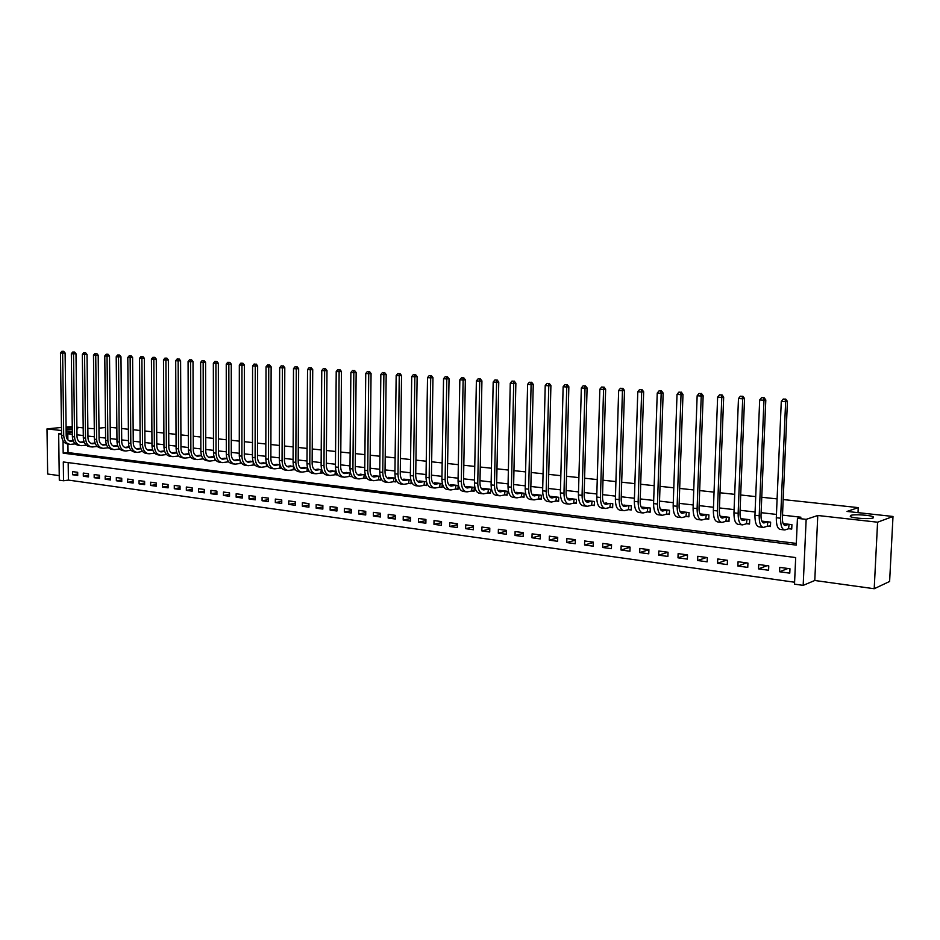 <?xml version="1.0" encoding="UTF-8"?>
<svg xmlns="http://www.w3.org/2000/svg" width="940" height="940" viewBox="0 0 940 940"><rect width="100%" height="100%" fill="white"/><g stroke="black" fill="none" stroke-linecap="round" stroke-linejoin="round"><path stroke-width="1.41" d="M72.286 429.686L66.106 429.697M873.119 517.94C869.923 519.35 852.921 518.304 850.289 516.542L850.512 515.437C853.826 514.062 870.546 515.096 873.284 516.847L873.119 517.94M68.174 462.598L68.397 480.093L63.544 480.763L59.302 480.164L58.668 433.81L61.558 434.139M61.464 427.43L47 428.899L47.658 474.019L59.244 475.628M783.184 499.551L858.255 507.623L847.034 511.442L893 516.471L889.616 581.472L874.2 588.734L877.584 522.205L817.777 515.484L806.156 519.35L803.171 585.373L794.511 584.151L795.687 557.561L63.297 461.963L63.544 480.763M817.777 515.484L814.78 580.485L874.2 588.734M814.78 580.485L803.171 585.373M68.397 480.093L794.594 582.224M72.251 426.678L66.07 426.96M893 516.471L877.584 522.205M789.976 568.759L779.754 567.384L779.566 571.755L789.776 573.153L789.976 568.759M768.767 565.892L758.721 564.529L758.545 568.876L768.591 570.251L768.767 565.892M747.934 563.072L738.065 561.732L737.888 566.033L747.758 567.396L747.934 563.072M727.454 560.299L717.749 558.983L717.584 563.248L727.29 564.587L727.454 560.299M707.315 557.573L697.774 556.28L697.621 560.51L707.162 561.826L707.315 557.573M687.516 554.894L678.128 553.625L677.987 557.82L687.363 559.1L687.516 554.894M668.046 552.25L658.823 551.005L658.682 555.164L667.905 556.433L668.046 552.25M648.905 549.665L639.823 548.431L639.693 552.567L648.764 553.813L648.905 549.665M630.07 547.115L621.14 545.905L621.011 550.006L629.941 551.228L630.07 547.115M611.541 544.601L602.752 543.414L602.634 547.48L611.411 548.678L611.541 544.601M593.305 542.133L584.657 540.958L584.551 545L593.187 546.187L593.305 542.133M575.362 539.701L566.855 538.549L566.75 542.556L575.256 543.72L575.362 539.701M557.714 537.316L549.336 536.176L549.23 540.148L557.608 541.299L557.714 537.316M540.336 534.954L532.087 533.838L531.993 537.786L540.241 538.914L540.336 534.954M523.228 532.639L515.108 531.547L515.026 535.459L523.134 536.576L523.228 532.639M506.378 530.36L498.388 529.279L498.306 533.168L506.296 534.261L506.378 530.36M489.799 528.115L481.926 527.046L481.856 530.9L489.716 531.981L489.799 528.115M473.466 525.907L465.711 524.861L465.641 528.679L473.396 529.749L473.466 525.907M457.38 523.733L449.743 522.699L449.684 526.494L457.31 527.54L457.38 523.733M441.541 521.582L434.022 520.56L433.963 524.332L441.471 525.366L441.541 521.582M425.926 519.468L418.523 518.469L418.464 522.205L425.867 523.228L425.926 519.468M410.557 517.388L403.248 516.401L403.201 520.114L410.498 521.113L410.557 517.388M395.399 515.332L388.208 514.356L388.161 518.046L395.352 519.033L395.399 515.332M380.477 513.311L373.38 512.359L373.345 516.013L380.43 516.988L380.477 513.311M365.754 511.325L358.774 510.373L358.728 514.015L365.719 514.967L365.754 511.325M351.255 509.351L344.369 508.423L344.334 512.03L351.219 512.981L351.255 509.351M336.955 507.424L330.163 506.496L330.14 510.091L336.931 511.019L336.955 507.424M322.866 505.509L316.169 504.604L316.146 508.164L322.843 509.081L322.866 505.509M308.966 503.629L302.363 502.736L302.351 506.272L308.943 507.177L308.966 503.629M295.266 501.772L288.756 500.891L288.745 504.404L295.242 505.297L295.266 501.772M281.753 499.951L275.338 499.081L275.326 502.571L281.742 503.44L281.753 499.951M268.429 498.141L262.096 497.284L262.084 500.75L268.417 501.619L268.429 498.141M255.28 496.367L249.041 495.521L249.03 498.964L255.28 499.81L255.28 496.367M242.32 494.605L236.151 493.77L236.151 497.19L242.309 498.036L242.32 494.605M229.525 492.877L223.45 492.055L223.45 495.451L229.525 496.285L229.525 492.877M216.905 491.162L210.912 490.351L210.912 493.723L216.917 494.546L216.905 491.162M204.45 489.481L198.54 488.683L198.552 492.031L204.462 492.842L204.45 489.481M192.171 487.813L186.332 487.026L186.343 490.351L192.183 491.162L192.171 487.813M180.045 486.168L174.276 485.393L174.3 488.706L180.057 489.493L180.045 486.168M168.072 484.558L162.385 483.783L162.409 487.073L168.096 487.848L168.072 484.558M156.263 482.949L150.647 482.197L150.67 485.463L156.287 486.227L156.263 482.949M144.607 481.374L139.061 480.622L139.085 483.877L144.631 484.629L144.607 481.374M133.092 479.811L127.617 479.071L127.652 482.302L133.116 483.054L133.092 479.811M121.73 478.272L116.325 477.544L116.36 480.751L121.754 481.491L121.73 478.272M110.509 476.756L105.174 476.039L105.21 479.224L110.544 479.952L110.509 476.756M99.429 475.252L94.165 474.547L94.2 477.708L99.464 478.437L99.429 475.252M88.489 473.772L83.284 473.067L83.319 476.216L88.525 476.933L88.489 473.772M77.679 472.315L72.544 471.622L72.58 474.747L77.715 475.452L77.679 472.315M63.015 440.766L63.18 453.174L796.239 545.106L797.437 518.351L800.915 517.212L782.515 515.12M776.44 514.427L761.118 512.676M755.079 511.995L740.086 510.291M734.093 509.609L719.429 507.941M713.472 507.259L699.113 505.626M693.203 504.956L679.15 503.358M673.275 502.689L659.527 501.114M653.688 500.456L640.222 498.917M634.418 498.259L621.246 496.767M615.477 496.109L602.575 494.64M596.841 493.982L584.21 492.548M578.511 491.902L566.139 490.492M560.475 489.846L548.361 488.471M542.732 487.825L530.865 486.474M525.26 485.839L513.639 484.511M508.082 483.877L496.684 482.584M491.162 481.962L479.999 480.681M474.5 480.058L463.561 478.812M458.097 478.19L447.381 476.98M441.953 476.357L431.448 475.158M426.043 474.547L415.75 473.372M410.38 472.761L400.287 471.61M394.953 471.011L385.048 469.882M379.748 469.283L370.043 468.179M364.779 467.568L355.25 466.487M350.021 465.899L340.68 464.83M335.474 464.243L326.321 463.197M321.139 462.609L312.162 461.587M307.004 461L298.203 460.001M293.08 459.413L284.432 458.426M279.345 457.851L270.873 456.887M265.808 456.311L257.49 455.36M252.449 454.796L244.294 453.856M239.289 453.291L231.275 452.375M226.293 451.811L218.444 450.918M213.486 450.354L205.778 449.473M200.855 448.921L193.276 448.051M188.388 447.499L180.95 446.653M176.086 446.101L168.789 445.266M163.948 444.714L156.78 443.903M151.963 443.351L144.936 442.552M140.142 442.012L133.245 441.224M128.475 440.684L121.707 439.908M116.96 439.368L110.309 438.616M105.597 438.075L99.064 437.335M94.364 436.795L87.96 436.066M83.284 435.537L76.986 434.821M72.345 434.292L67.797 433.775L67.88 439.932M67.927 444.103L68.044 452.587L796.321 543.414M788.93 528.738L791.727 529.067L791.915 524.649L783.173 523.615M767.686 526.212L770.436 526.541L770.624 522.147L761.811 521.113M746.818 523.721L749.521 524.05L749.697 519.691L740.826 518.657M726.315 521.277L728.97 521.594L729.135 517.282L720.205 516.236M706.14 518.88L708.76 519.186L708.913 514.909L699.924 513.863M686.318 516.518L688.891 516.824L689.043 512.582L679.996 511.524M666.824 514.192L669.351 514.497L669.491 510.291L660.397 509.221M647.648 511.912L650.127 512.206L650.269 508.035L641.15 507.013M628.789 509.668L631.234 509.962L631.363 505.814L622.386 505.109M610.236 507.459L612.645 507.741L612.763 503.64L603.927 503.182M591.977 505.285L594.35 505.567L594.468 501.49L585.785 500.468L585.761 501.243M574.023 503.147L576.349 503.429L576.455 499.375L567.913 498.376L567.889 499.246L570.228 498.647M556.339 501.044L558.63 501.314L558.736 497.295L550.335 496.32L550.311 497.154M538.949 498.964L541.193 499.234L541.299 495.251L533.015 494.287L533.004 495.098M521.817 496.931L524.038 497.19L524.132 493.241L515.978 492.29L515.966 493.065M504.956 494.922L507.142 495.18L507.224 491.256L499.199 490.316L499.187 491.079M488.353 492.948L490.504 493.195L490.586 489.305L482.69 488.377L482.666 489.117M471.998 490.997L474.124 491.244L474.195 487.39L466.416 486.474L466.405 487.19M455.9 489.082L457.991 489.329L458.062 485.498L450.401 484.594L450.389 485.287M440.038 487.19L442.094 487.437L442.164 483.63L434.609 482.749L434.609 483.419M426.478 481.797L419.064 480.928L419.064 481.574M426.502 481.879L426.443 485.569L424.422 485.334M410.827 479.952L403.754 479.13L403.742 479.764M411.062 480.787L411.027 483.736L409.029 483.501M395.411 478.143L388.655 477.356L388.655 477.966M395.858 479.565L395.822 481.926L393.86 481.691M380.218 476.369L373.791 475.616L373.779 476.216M380.876 478.26L380.853 480.14L378.914 479.917M365.249 474.618L359.127 474.477M366.118 476.909L366.095 478.389L364.191 478.155M350.503 472.879L344.674 472.761M351.572 475.511L351.56 476.651L349.68 476.427M335.968 471.175L330.434 471.081M337.225 474.101L337.225 474.947L335.369 474.724M321.645 469.495L316.392 469.424M323.09 472.667L321.257 473.043M307.533 467.838L302.551 467.779M309.154 471.234L307.356 471.387M293.609 466.205L288.909 466.17M295.418 469.788L293.644 469.753M279.885 464.607L275.443 464.583M281.871 468.343L280.12 468.144M266.361 463.009L262.166 463.009M266.784 466.557L268.37 466.745M253.013 461.446L249.077 461.458M253.624 464.995L255.034 465.159M239.853 459.907L236.163 459.942M240.652 463.444L241.886 463.596M226.881 458.379L223.426 458.438M227.856 461.928L228.913 462.045M214.073 456.887L210.854 456.946M215.225 460.424L216.13 460.53M201.442 455.406L198.446 455.489M202.77 458.931L203.51 459.026M188.987 453.938L186.202 454.044M176.697 452.504L174.123 452.61M164.559 451.082L162.209 451.2M152.597 449.673L150.435 449.814M154.548 453.197L154.148 452.61M140.777 448.286L138.826 448.451M129.121 446.923L127.358 447.099M117.606 445.572L116.031 445.76M106.244 444.244L104.857 444.444M95.022 442.928L93.812 443.139M83.954 441.624L82.92 441.847M73.014 440.343L72.145 440.578M110.203 427.277L116.854 427.994M121.601 428.511L128.381 429.239M133.151 429.745L140.06 430.485M144.854 431.002L151.892 431.754M156.721 432.282L163.877 433.046M168.73 433.563L176.027 434.351M180.903 434.879L188.341 435.678M193.241 436.195L200.819 437.018M205.754 437.547L213.462 438.369M218.421 438.91L226.293 439.744M231.275 440.284L239.289 441.142M244.306 441.683L252.472 442.564M257.513 443.104L265.832 443.997M270.908 444.538L279.392 445.454M284.491 445.995L293.139 446.923M298.262 447.475L307.075 448.427M312.233 448.979L321.221 449.943M326.403 450.495L335.568 451.482M340.785 452.046L350.138 453.045M355.379 453.609L364.908 454.631M370.184 455.207L379.901 456.241M385.212 456.816L395.117 457.886M400.464 458.45L410.569 459.543M415.938 460.118L426.255 461.223M431.648 461.798L442.176 462.938M447.605 463.514L458.344 464.666M463.808 465.253L474.759 466.428M480.258 467.027L491.432 468.226M496.966 468.813L508.376 470.047M513.945 470.646L525.589 471.892M531.182 472.491L543.073 473.772M548.702 474.371L560.839 475.675M566.514 476.286L578.899 477.614M584.598 478.225L597.253 479.588M602.998 480.199L615.911 481.597M621.692 482.208L634.876 483.63M640.692 484.253L654.17 485.698M660.021 486.332L673.792 487.813M679.679 488.436L693.743 489.952M699.666 490.586L714.048 492.125M720.005 492.772L734.692 494.346M740.697 494.992L755.713 496.602M761.752 497.26L777.098 498.905M858.009 512.641L858.255 507.623M66.094 428.182L72.263 428.064M76.915 428.429L77.762 428.711L76.927 429.228M72.309 431.742L66.129 431.049M61.511 430.532L47 428.899M72.321 432.353L66.153 433.011M61.547 433.505L58.668 433.81M67.797 433.775L66.164 433.951M797.437 518.351L806.156 519.35M87.867 428.382L94.282 428.663M98.97 428.17L105.492 427.488M76.892 427.183L83.202 427.876M68.044 452.587L63.18 453.174M787.943 568.489L779.566 571.755M77.703 474.054L72.58 474.747M88.501 475.511L83.319 476.216M99.452 476.98L94.2 477.708M110.521 478.472L105.21 479.224M121.742 479.976L116.36 480.751M133.104 481.503L127.652 482.302M144.619 483.054L139.085 483.877M156.275 484.617L150.67 485.463M168.084 486.203L162.409 487.073M180.045 487.813L174.3 488.706M192.171 489.435L186.343 490.351M204.462 491.079L198.552 492.031M216.905 492.748L210.912 493.723M229.525 494.44L223.45 495.451M242.32 496.144L236.151 497.19M255.28 497.883L249.03 498.964M268.417 499.634L262.084 500.75M281.742 501.42L275.326 502.571M295.254 503.217L288.745 504.404M308.954 505.038L302.351 506.272M322.855 506.895L316.146 508.164M336.943 508.775L330.14 510.091M351.243 510.667L344.334 512.03M365.742 512.594L358.728 514.015M380.453 514.556L373.345 516.013M395.387 516.53L388.161 518.046M410.533 518.539L403.201 520.114M425.914 520.572L418.464 522.205M441.518 522.64L433.963 524.332M457.369 524.72L449.684 526.494M473.443 526.846L465.641 528.679M489.775 528.997L481.856 530.9M506.366 531.171L498.306 533.168M523.204 533.38L515.026 535.459M540.312 535.624L531.993 537.786M557.702 537.891L549.23 540.148M575.351 540.195L566.75 542.556M593.293 542.533L584.551 545M611.529 544.894L602.634 547.48M630.059 547.303L621.011 550.006M648.905 549.736L639.693 552.567M667.929 552.238L658.682 555.164M687.105 554.835L677.987 557.82M706.598 557.479L697.621 560.51M726.42 560.158L717.584 563.248M746.583 562.884L737.888 566.033M767.087 565.668L758.545 568.876M784.43 523.768L783.443 524.191M788.707 524.367L785.182 525.472C783.279 525.178 782.35 522.558 782.397 517.646L787.438 401.404L785.64 401.697L780.611 518.222C780.541 525.589 781.939 529.502 784.783 529.96L788.519 528.785L789.118 524.32M791.75 528.421L788.519 528.785M784.971 399.147L783.232 399.042L784.971 399.147L785.64 401.697L781.281 401.404L776.299 517.717C776.229 525.084 777.627 528.985 780.494 529.443L784.101 529.878M781.281 401.404L783.232 399.042M785.687 399.042L787.438 401.404M763.268 521.289L762.117 521.735M767.463 521.865L763.868 522.957C761.929 522.652 760.977 520.067 761.012 515.191L765.806 399.947L763.973 400.24L759.191 515.755C759.132 523.063 760.566 526.941 763.48 527.411L767.275 526.259L767.874 521.829M770.471 525.907L767.275 526.259M763.339 397.726L761.623 397.608L763.339 397.726L763.973 400.24L759.684 399.958L754.949 515.261C754.902 522.558 756.336 526.435 759.261 526.905L762.775 527.317M759.684 399.958L761.623 397.608M764.067 397.608L765.806 399.947M742.471 518.845L741.178 519.327M746.583 519.421L742.929 520.49C740.955 520.184 739.968 517.611 739.991 512.782L744.55 398.525L742.694 398.819L738.135 513.322C738.1 520.572 739.568 524.438 742.541 524.896L746.407 523.768L746.995 519.374M749.544 523.439L746.407 523.768M742.083 396.316L740.391 396.198L742.083 396.316L742.694 398.819L738.476 398.537L733.964 512.852C733.94 520.079 735.421 523.933 738.394 524.403L741.825 524.814M738.476 398.537L740.391 396.198M742.823 396.198L744.55 398.525M722.026 516.448L720.592 516.953M726.068 517.012L722.343 518.069C720.334 517.752 719.323 515.202 719.335 510.408L723.671 397.127L721.779 397.409L717.443 510.949C717.432 518.128 718.936 521.959 721.955 522.428L725.903 521.324L726.479 516.976M728.993 521.007L725.903 521.324M721.192 394.929L719.535 394.823L721.192 394.929L721.779 397.409L717.631 397.127L713.354 510.467C713.343 517.646 714.858 521.477 717.89 521.947L721.239 522.346M717.631 397.127L719.535 394.823M721.955 394.823L723.671 397.127M701.933 514.098L700.359 514.615M705.893 514.65L702.11 515.684C700.065 515.367 699.031 512.829 699.031 508.07L703.155 395.752L701.228 396.034L697.104 508.599C697.116 515.731 698.655 519.538 701.734 520.008L705.729 518.927L706.304 514.603M708.784 518.61L705.729 518.927M700.664 393.578L699.043 393.472L700.664 393.578L701.228 396.034L697.151 395.752L693.086 508.14C693.097 515.249 694.648 519.056 697.727 519.526L700.993 519.926M697.151 395.752L699.043 393.472M701.44 393.472L703.155 395.752M682.17 511.771L680.466 512.323M686.059 512.323L682.217 513.334C680.137 513.017 679.08 510.49 679.068 505.779L682.981 394.401L681.018 394.671L677.117 506.296C677.141 513.369 678.715 517.141 681.841 517.623L685.906 516.565L686.47 512.277M688.902 516.26L685.906 516.565M680.49 392.238L678.891 392.133L680.49 392.238L681.018 394.671L677.023 394.401L673.169 505.849C673.193 512.899 674.779 516.671 677.905 517.153L681.089 517.54M677.023 394.401L678.891 392.133M681.277 392.133L682.981 394.401M662.735 509.492L660.902 510.056M666.554 510.032L662.665 511.031C660.55 510.702 659.469 508.199 659.445 503.523L663.158 393.073L661.173 393.343L657.471 504.04C657.507 511.055 659.116 514.803 662.289 515.285L666.413 514.239L666.965 509.997M669.362 513.945L666.413 514.239M660.655 390.934L659.093 390.829L660.655 390.934L661.173 393.343L657.236 393.073L653.582 503.593C653.629 510.585 655.239 514.333 658.411 514.814L661.525 515.191M657.236 393.073L659.093 390.829M661.455 390.829L663.158 393.073M643.63 507.259L641.679 507.823M647.378 507.788L643.43 508.763C641.28 508.434 640.187 505.943 640.152 501.314L643.653 391.769L641.644 392.027L638.143 501.807C638.201 508.763 639.846 512.488 643.054 512.981L647.237 511.959L647.789 507.741M650.151 511.677L647.237 511.959M641.162 389.642L639.611 389.536L641.162 389.642L641.644 392.027L637.778 391.769L634.324 501.373C634.383 508.317 636.027 512.03 639.247 512.523L642.29 512.888M637.778 391.769L639.611 389.536M641.961 389.536L643.653 391.769M624.83 505.05L622.762 505.638M628.508 505.567L624.513 506.531C622.327 506.202 621.223 503.734 621.175 499.128L624.489 390.488L622.456 390.735L619.143 499.622C619.213 506.519 620.882 510.22 624.148 510.714L628.378 509.703L628.919 505.532M631.245 509.433L628.378 509.703M621.986 388.373L620.471 388.267L621.986 388.373L622.456 390.735L618.649 390.476L615.383 499.187C615.453 506.072 617.134 509.774 620.4 510.267L623.361 510.62M618.649 390.476L620.471 388.267M622.809 388.267L624.489 390.488M606.335 502.888L604.161 503.476M609.942 503.394L605.9 504.334C603.692 504.005 602.564 501.549 602.505 496.99L605.642 389.219L603.574 389.465L600.448 497.471C600.543 504.31 602.235 507.988 605.536 508.481L609.825 507.494L610.354 503.358M612.657 507.236L609.825 507.494M603.139 387.127L601.635 387.022L603.139 387.127L603.574 389.465L599.837 389.219L596.747 497.048C596.841 503.875 598.545 507.541 601.859 508.047L604.749 508.387M599.837 389.219L601.635 387.022M603.962 387.022L605.642 389.219M588.135 500.75L585.855 501.349M591.683 501.255L587.594 502.172C585.361 501.843 584.21 499.41 584.139 494.875L587.089 387.973L585.009 388.22L582.072 495.356C582.177 502.148 583.893 505.791 587.241 506.296L591.566 505.321L592.094 501.208M594.362 505.074L591.566 505.321M584.586 385.894L583.117 385.799L584.586 385.894L585.009 388.22L581.331 387.973L578.429 494.934C578.535 501.713 580.262 505.356 583.611 505.861L586.431 506.202M581.331 387.973L583.117 385.799M585.42 385.799L587.089 387.973M573.717 499.14L569.581 500.045C567.325 499.716 566.15 497.295 566.08 492.807L568.853 386.751L566.75 386.998L563.976 493.265C564.094 500.01 565.845 503.629 569.229 504.134L573.611 503.182L574.129 499.105M576.361 502.935L573.611 503.182M566.35 384.695L564.905 384.589L566.35 384.695L566.75 386.998L563.13 386.751L560.393 492.854C560.522 499.587 562.273 503.206 565.657 503.711L568.418 504.04M563.13 386.751L564.905 384.589M567.196 384.601L568.853 386.751M552.614 496.579L550.135 497.19M556.034 497.072L551.851 497.953C549.571 497.613 548.384 495.216 548.302 490.762L550.911 385.553L548.772 385.788L546.175 491.221C546.316 497.906 548.091 501.502 551.51 502.019L555.928 501.079L556.445 497.037M558.642 500.844L555.928 501.079M548.396 383.497L546.974 383.403L548.396 383.497L548.772 385.788L545.212 385.553L542.65 490.809C542.791 497.483 544.566 501.079 547.996 501.596L550.687 501.913M545.212 385.553L546.974 383.403M549.254 383.414L550.911 385.553M535.26 494.546L532.686 495.169M538.632 495.028L534.413 495.897C532.099 495.556 530.9 493.171 530.806 488.753L533.25 384.366L531.1 384.601L528.668 489.2C528.809 495.838 530.606 499.41 534.061 499.927L538.538 498.999L539.043 494.992M541.205 498.776L538.538 498.999M530.736 382.333L529.337 382.239L530.736 382.333L531.1 384.601L527.598 384.366L525.202 488.8C525.343 495.427 527.152 498.999 530.606 499.516L533.239 499.822M527.598 384.366L529.337 382.239M531.605 382.239L533.25 384.366M518.187 492.548L515.531 493.159M521.5 493.018L517.235 493.876C514.909 493.535 513.687 491.162 513.593 486.779L515.872 383.203L513.698 383.426L511.43 487.214C511.583 493.805 513.404 497.354 516.894 497.871L521.406 496.966L521.912 492.983M524.05 496.743L521.406 496.966M513.357 381.182L511.983 381.088L513.357 381.182L513.698 383.426L510.255 383.203L508.011 486.826C508.176 493.394 509.997 496.943 513.499 497.46L516.06 497.765M510.255 383.203L511.983 381.088M514.227 381.099L515.872 383.203M501.384 490.574L498.635 491.197M504.627 491.032L500.327 491.879C497.977 491.538 496.755 489.188 496.637 484.829L498.764 382.063L496.579 382.274L494.464 485.263C494.628 491.796 496.473 495.321 499.998 495.838L504.545 494.957L505.038 491.009M507.154 494.734L504.545 494.957M496.261 380.054L494.898 379.96L496.261 380.054L496.579 382.274L493.183 382.051L491.103 484.876C491.268 491.397 493.124 494.922 496.649 495.439L499.152 495.744M493.183 382.051L494.898 379.96M497.131 379.96L498.764 382.063M484.829 488.636L481.997 489.258M488.024 489.094L483.689 489.916C481.315 489.576 480.07 487.237 479.952 482.913L481.926 380.935L479.717 381.147L477.755 483.336C477.943 489.822 479.811 493.324 483.36 493.853L487.942 492.983L488.424 489.059M490.515 492.772L487.942 492.983M479.423 378.938L478.084 378.855L479.423 378.938L479.717 381.147L476.38 380.923L474.441 482.96C474.63 489.435 476.498 492.936 480.058 493.453L482.502 493.747M476.38 380.923L478.084 378.855M480.305 378.855L481.926 380.935M468.531 486.72L465.617 487.343M471.669 487.167L467.298 487.989C464.912 487.637 463.655 485.31 463.526 481.022L465.347 379.819L463.126 380.03L461.305 481.445C461.505 487.884 463.397 491.362 466.969 491.89L471.598 491.032L472.08 487.143M474.124 490.821L471.598 491.032M462.844 377.845L461.528 377.751L462.844 377.845L463.126 380.03L459.836 379.807L458.05 481.069C458.25 487.496 460.142 490.974 463.726 491.503L466.111 491.785M459.836 379.807L461.528 377.751M463.737 377.762L465.347 379.819M452.469 484.84L449.485 485.463M455.559 485.287L451.165 486.086C448.756 485.733 447.475 483.43 447.346 479.165L449.038 378.726L446.794 378.938L445.113 479.576C445.325 485.968 447.228 489.423 450.836 489.952L455.489 489.117L455.971 485.252M457.991 488.918L455.489 489.117M446.524 376.764L445.231 376.681L446.524 376.764L446.794 378.938L443.551 378.714L441.906 479.212C442.117 485.592 444.021 489.047 447.64 489.576L449.966 489.846M443.551 378.714L445.231 376.681M447.428 376.681L449.038 378.726M436.665 482.984L433.599 483.606M439.697 483.419L435.267 484.206C432.835 483.853 431.554 481.562 431.413 477.332L432.964 377.645L430.708 377.856L429.169 477.743C429.38 484.088 431.307 487.519 434.938 488.048L439.638 487.226L440.108 483.395M442.106 487.026L439.638 487.226M430.45 375.695L429.18 375.612L430.45 375.695L430.708 377.856L427.512 377.645L426.008 477.379C426.231 483.712 428.158 487.143 431.789 487.672L434.069 487.942M427.512 377.645L429.18 375.612M431.354 375.624L432.964 377.645M421.085 481.163L417.947 481.774M424.069 481.586L419.604 482.361C417.16 482.009 415.868 479.729 415.715 475.534L417.137 376.588L414.857 376.787L413.459 475.934C413.682 482.232 415.633 485.639 419.287 486.18L424.011 485.357L424.481 481.562M426.454 485.169L424.011 485.357M414.634 374.649L413.377 374.566L414.634 374.649L414.857 376.787L411.72 376.576L410.345 475.57C410.58 481.856 412.519 485.275 416.185 485.804L418.406 486.074M411.72 376.576L413.377 374.566M415.539 374.578L417.137 376.588M405.739 479.365L402.543 479.976M408.677 479.776L404.188 480.54C401.721 480.187 400.416 477.92 400.252 473.76L401.545 375.542L399.253 375.741L397.984 474.148C398.219 480.399 400.181 483.795 403.871 484.323L408.618 483.524L409.076 479.753M411.027 483.348L408.618 483.524M399.042 373.627L397.808 373.544L399.042 373.627L399.253 375.741L396.163 375.53L394.918 473.795C395.164 480.035 397.127 483.43 400.816 483.959L402.99 484.218M396.163 375.53L397.808 373.544M399.958 373.544L401.545 375.542M390.617 477.591L387.351 478.202M393.496 478.002L388.984 478.754C386.516 478.389 385.189 476.145 385.024 472.009L386.187 374.52L383.884 374.707L382.745 472.397C382.991 478.601 384.965 481.973 388.678 482.514L393.461 481.727L393.907 477.966M395.834 481.55L393.461 481.727M383.685 372.604L382.463 372.522L383.685 372.604L383.884 374.707L380.841 374.508L379.725 472.045C379.971 478.237 381.957 481.609 385.659 482.149L387.785 482.396M380.841 374.508L382.463 372.522M384.613 372.534L386.187 374.52M375.718 475.84L372.393 476.451M378.55 476.251L374.014 476.991C371.523 476.627 370.196 474.395 370.019 470.282L371.065 373.497L368.75 373.697L367.728 470.67C367.987 476.827 369.972 480.176 373.709 480.716L378.514 479.94L378.961 476.216M380.865 479.764L378.514 479.94M368.562 371.606L367.364 371.523L368.562 371.606L368.75 373.697L365.742 373.486L364.744 470.317C365.002 476.474 367 479.823 370.736 480.363L372.804 480.61M365.742 373.486L367.364 371.523M369.49 371.535L371.065 373.497M361.031 474.113L357.647 474.724M363.827 474.524L359.256 475.24C356.754 474.888 355.414 472.667 355.238 468.59L356.154 372.498L353.828 372.687L352.923 468.966C353.193 475.076 355.203 478.401 358.951 478.954L363.78 478.19L364.227 474.488M366.106 478.025L363.78 478.19M353.652 370.619L352.477 370.536L353.652 370.619L353.828 372.687L350.867 372.487L349.986 468.625C350.256 474.735 352.277 478.061 356.025 478.601L358.046 478.836M350.867 372.487L352.477 370.536M354.591 370.548L356.154 372.498M346.555 472.421L343.112 473.02M349.304 472.82L344.721 473.525C342.195 473.173 340.844 470.964 340.668 466.91L341.467 371.512L339.129 371.7L338.341 467.286C338.612 473.349 340.644 476.662 344.416 477.203L349.269 476.463L349.704 472.785M351.56 476.298L349.269 476.463M338.976 369.643L337.801 369.573L338.976 369.643L339.129 371.7L336.214 371.512L335.451 466.945C335.733 473.008 337.754 476.322 341.526 476.862L343.511 477.097M336.214 371.512L337.801 369.573M339.904 369.573L341.467 371.512M332.29 470.74L328.788 471.351M334.993 471.14L330.387 471.845C327.849 471.481 326.486 469.283 326.298 465.265L326.991 370.548L324.641 370.724L323.971 465.629C324.253 471.657 326.286 474.947 330.081 475.487L334.957 474.759L335.392 471.116M337.225 474.594L334.957 474.759M324.5 368.691L323.348 368.609L324.5 368.691L324.641 370.724L321.774 370.536L321.116 465.3C321.41 471.316 323.442 474.606 327.238 475.147L329.176 475.382M321.774 370.536L323.348 368.609M325.44 368.621L326.991 370.548M318.225 469.095L314.665 469.695M320.881 469.483L316.251 470.176C313.713 469.812 312.339 467.627 312.139 463.632L312.726 369.596L310.365 369.772L309.801 463.996C310.094 469.977 312.151 473.255 315.957 473.795L320.857 473.079L321.28 469.46M323.09 472.914L320.857 473.079M310.235 367.752L309.107 367.669L310.235 367.752L310.365 369.772L307.533 369.585L306.992 463.667C307.286 469.647 309.342 472.914 313.149 473.466L315.041 473.69M307.533 369.585L309.107 367.669M311.175 367.681L312.726 369.596M304.349 467.474L300.753 468.061M306.969 467.85L302.316 468.531C299.766 468.167 298.391 466.005 298.192 462.034L298.662 368.645L296.288 368.821L295.83 462.386C296.135 468.332 298.203 471.575 302.022 472.127L306.945 471.422L307.368 467.826M309.154 471.269L306.945 471.422M296.171 366.812L295.054 366.741L296.171 366.812L296.288 368.821L293.503 368.633L293.068 462.069C293.362 468.003 295.43 471.245 299.261 471.798L301.106 472.021M293.503 368.633L295.054 366.741M297.122 366.753L298.662 368.645M290.683 465.864L287.029 466.452M293.257 466.24L288.592 466.91C286.019 466.546 284.632 464.395 284.432 460.459L284.796 367.716L282.423 367.893L282.071 460.8C282.376 466.71 284.456 469.93 288.298 470.482L293.233 469.788L293.609 466.216M295.301 469.647L293.233 469.788M282.317 365.895L281.213 365.825L282.317 365.895L282.423 367.893L279.662 367.704L279.333 460.483C279.65 466.381 281.73 469.612 285.572 470.153L287.37 470.376M279.662 367.704L281.213 365.825M283.269 365.836L284.796 367.716M277.194 464.289L273.493 464.865M279.732 464.654L275.044 465.312C272.471 464.947 271.072 462.809 270.861 458.896L271.131 366.8L268.746 366.976L268.488 459.237C268.805 465.1 270.896 468.308 274.75 468.86L279.721 468.179L279.897 464.642M281.624 468.049L279.721 468.179M268.652 364.99L267.571 364.92L268.652 364.99L268.746 366.976L266.032 366.788L265.797 458.931C266.114 464.783 268.205 467.991 272.071 468.543L273.822 468.755M266.032 366.788L267.571 364.92M269.604 364.931L271.131 366.8M263.893 462.727L260.145 463.303M266.384 463.091L261.684 463.737C259.099 463.373 257.701 461.246 257.478 457.357L257.654 365.895L255.257 366.071L255.104 457.698C255.433 463.526 257.525 466.71 261.402 467.262L266.384 466.581L266.396 463.126M268.123 466.475L266.384 466.581M255.175 364.109L254.106 364.038L255.175 364.109L255.257 366.071L252.578 365.883L252.449 457.392C252.778 463.209 254.881 466.393 258.747 466.945L260.474 467.156M252.578 365.883L254.106 364.038M256.138 364.038L257.654 365.895M250.78 461.188L246.985 461.763M253.048 461.575L248.513 462.186C245.916 461.822 244.506 459.707 244.294 455.841L244.365 365.014L241.956 365.178L241.897 456.17C242.238 461.963 244.341 465.136 248.231 465.688L253.224 465.018L253.236 462.116M254.822 464.912L253.224 465.018M241.897 363.228L240.84 363.157L241.897 363.228L241.956 365.178L239.324 365.002L239.277 455.877C239.618 461.646 241.733 464.818 245.622 465.37L247.302 465.57M239.324 365.002L240.84 363.157M242.849 363.157L244.365 365.014M237.844 459.672L234.001 460.248M239.912 460.071L235.517 460.659C232.92 460.283 231.499 458.18 231.275 454.349L231.263 364.132L228.843 364.297L228.878 454.678C229.219 460.424 231.346 463.573 235.247 464.125L240.252 463.467L240.252 461.023M241.697 463.385L240.252 463.467M228.784 362.358L227.75 362.288L228.784 362.358L228.843 364.297L226.246 364.121L226.293 454.373C226.634 460.118 228.761 463.267 232.662 463.82L234.307 464.019M226.246 364.121L227.75 362.288M229.76 362.299L231.263 364.132M225.071 458.168L221.206 458.744M226.939 458.591L222.709 459.143C220.089 458.767 218.667 456.687 218.444 452.88L218.339 363.263L215.918 363.428L216.036 453.197C216.388 458.908 218.515 462.034 222.428 462.598L227.457 461.951L227.457 459.883M228.749 461.869L227.457 461.951M215.871 361.501L214.837 361.43L215.871 361.501L215.918 363.428L213.345 363.251L213.486 452.904C213.838 458.603 215.965 461.728 219.889 462.292L221.488 462.48M213.345 363.251L214.837 361.43M216.834 361.442L218.339 363.263M212.475 456.699L208.562 457.263M214.155 457.134L210.067 457.651C207.446 457.287 206.013 455.207 205.778 451.423L205.59 362.417L203.158 362.57L203.369 451.74C203.721 457.404 205.86 460.518 209.785 461.082L214.825 460.447L214.825 458.708M215.988 460.377L214.825 460.447M203.122 360.654L202.112 360.596L203.122 360.654L203.158 362.57L200.631 362.394L200.855 451.447C201.207 457.11 203.346 460.224 207.282 460.776L208.845 460.964M200.631 362.394L202.112 360.596M204.097 360.596L205.59 362.417M200.055 455.242L196.108 455.794M201.536 455.689L197.588 456.182C194.956 455.806 193.523 453.75 193.287 449.99L193.005 361.571L190.573 361.724L190.867 450.295C191.231 455.935 193.382 459.026 197.318 459.589L202.37 458.955L202.37 457.51M203.393 458.896L202.37 458.955M190.55 359.832L189.551 359.762L190.55 359.832L190.573 361.724L188.082 361.559L188.388 450.013C188.752 455.642 190.902 458.732 194.839 459.284L196.366 459.472M188.082 361.559L189.551 359.762M191.525 359.773L193.005 361.571M187.788 453.797L183.805 454.349M189.093 454.267L185.286 454.725C182.642 454.361 181.209 452.305 180.962 448.568L180.597 360.737L178.154 360.889L178.541 448.873C178.905 454.478 181.056 457.557 185.004 458.109L190.08 457.498L190.08 456.299M190.961 457.439L190.08 457.498M178.142 359.01L177.155 358.939L178.142 359.01L178.154 360.889L175.698 360.725L176.097 448.591C176.462 454.185 178.612 457.263 182.572 457.815L184.064 458.003M175.698 360.725L177.155 358.939M179.117 358.951L180.597 360.737M175.686 452.387L171.667 452.927M176.814 452.857L173.136 453.291C170.493 452.927 169.047 450.883 168.8 447.17L168.354 359.914L165.91 360.067L166.368 447.475C166.744 453.033 168.906 456.1 172.866 456.652L177.942 456.053L177.942 455.078M178.706 456.006L177.942 456.053M165.91 358.199L166.885 358.14L164.935 358.128L165.91 358.199L165.91 360.067L163.478 359.903L163.959 447.193C164.336 452.751 166.498 455.806 170.457 456.37L171.914 456.546M163.478 359.903L164.935 358.128M166.885 358.14L168.354 359.914M163.748 450.977L159.694 451.529M164.7 451.47L161.151 451.882C158.496 451.505 157.05 449.485 156.792 445.795L156.275 359.103L153.819 359.256L154.36 446.089C154.736 451.623 156.91 454.666 160.881 455.219L165.969 454.619L165.969 453.844M166.603 454.584L165.969 454.619M153.831 357.4L154.806 357.341L152.868 357.341L153.831 357.4L153.819 359.256L151.422 359.092L151.986 445.819C152.362 451.341 154.536 454.373 158.508 454.937L159.929 455.113M151.422 359.092L152.868 357.341M154.806 357.341L156.275 359.103M151.963 449.602L147.874 450.131M152.738 450.096L149.319 450.483C146.663 450.119 145.207 448.098 144.948 444.432L144.349 358.305L141.893 358.457L142.516 444.726C142.892 450.213 145.077 453.245 149.049 453.809L154.16 453.221M141.917 356.613L142.892 356.554L140.965 356.542L141.917 356.613L141.893 358.457L139.531 358.293L140.166 444.456C140.542 449.943 142.727 452.963 146.71 453.527L148.097 453.691M139.531 358.293L140.965 356.542M142.892 356.554L144.349 358.305M140.33 448.239L136.206 448.768M140.941 448.744L137.639 449.109C134.984 448.733 133.515 446.735 133.257 443.093L132.587 357.517L130.131 357.658L130.825 443.386C131.212 448.838 133.398 451.846 137.381 452.41L142.492 451.388M130.155 355.837L131.13 355.778L129.215 355.767L130.155 355.837L130.131 357.658L127.793 357.505L128.498 443.116C128.886 448.568 131.071 451.564 135.066 452.128L136.417 452.293M127.793 357.505L129.215 355.767M131.13 355.778L132.587 357.517M128.839 446.888L124.691 447.416M129.297 447.405L126.113 447.745C123.446 447.381 121.977 445.384 121.718 441.765L120.978 356.742L118.511 356.883L119.274 442.047C119.674 447.475 121.859 450.46 125.854 451.024L130.977 450.154M118.546 355.062L119.533 355.014L117.617 355.003L118.546 355.062L118.511 356.883L116.208 356.73L116.983 441.788C117.383 447.205 119.568 450.19 123.563 450.754L124.891 450.906M116.208 356.73L117.617 355.003M119.533 355.014L120.978 356.742M117.5 445.56L113.329 446.077M117.794 446.077L114.739 446.406C112.06 446.03 110.591 444.056 110.333 440.461L109.51 355.978L107.043 356.107L107.877 440.743C108.276 446.124 110.474 449.097 114.48 449.661L119.603 448.932M107.09 354.31L108.077 354.251L106.173 354.251L107.09 354.31L107.043 356.107L104.775 355.954L105.621 440.484C106.02 445.854 108.218 448.827 112.224 449.39L113.517 449.543M104.775 355.954L106.173 354.251M108.077 354.251L109.51 355.978M106.255 444.256L102.108 444.761M106.443 444.773L103.494 445.078C100.827 444.714 99.346 442.74 99.088 439.168L98.195 355.214L95.727 355.355L96.632 439.438C97.032 444.796 99.24 447.757 103.247 448.321L108.441 447.757M95.774 353.558L96.761 353.511L94.881 353.499L95.774 353.558L95.727 355.355L93.483 355.203L94.4 439.191C94.799 444.538 97.008 447.487 101.015 448.051L102.284 448.204M93.483 355.203L94.881 353.499M96.761 353.511L98.195 355.214M95.058 442.998L91.016 443.457M95.246 443.48L92.402 443.774C89.723 443.398 88.254 441.436 87.972 437.887L87.021 354.462L84.553 354.603L85.517 438.169C85.928 443.48 88.137 446.43 92.155 446.994L97.255 446.453M84.612 352.817L85.599 352.77L83.719 352.759L84.612 352.817L84.553 354.603L82.332 354.451L83.319 437.911C83.731 443.222 85.94 446.159 89.946 446.723L91.192 446.876M82.332 354.451L83.719 352.759M85.599 352.77L87.021 354.462M83.989 441.73L80.076 442.176M84.177 442.211L81.451 442.481C78.76 442.106 77.291 440.155 77.01 436.63L75.999 353.722L73.52 353.863L74.554 436.9C74.965 442.188 77.186 445.113 81.204 445.678L86.21 445.161M73.579 352.089L74.577 352.042L72.709 352.03L73.579 352.089L73.52 353.863L71.323 353.71L72.38 436.654C72.791 441.929 75.012 444.855 79.031 445.419L80.241 445.56M71.323 353.71L72.709 352.03M74.577 352.042L75.999 353.722M73.062 440.484L69.266 440.907M73.25 440.954L70.629 441.213C67.95 440.837 66.458 438.898 66.188 435.385L65.107 352.994L62.627 353.123L63.72 435.655C64.143 440.907 66.364 443.821 70.383 444.385L75.306 443.88M62.698 351.372L63.685 351.325L61.828 351.313L62.698 351.372L62.627 353.123L60.466 352.982L61.57 435.408C61.993 440.66 64.214 443.562 68.232 444.127L69.419 444.268M60.466 352.982L61.828 351.313M63.685 351.325L65.107 352.994M785.57 525.401L784.371 525.26M780.611 518.222L776.299 517.717M764.267 522.887L763.045 522.746M759.191 515.755L754.949 515.261M743.329 520.419L742.083 520.278M738.135 513.322L733.964 512.852M722.754 517.999L721.485 517.846M717.443 510.949L713.354 510.467M702.521 515.614L701.228 515.461M697.104 508.599L693.086 508.14M682.64 513.264L681.324 513.111M677.117 506.296L673.169 505.849M663.088 510.961L661.748 510.808M657.471 504.04L653.582 503.593M643.853 508.693L642.502 508.54M638.143 501.807L634.324 501.373M624.947 506.472L623.573 506.308M619.143 499.622L615.383 499.187M606.347 504.275L604.961 504.11M600.448 497.471L596.747 497.048M588.04 502.113L586.63 501.948M582.072 495.356L578.429 494.934M570.028 499.998L568.606 499.822M563.976 493.265L560.393 492.854M552.309 497.906L550.875 497.73M546.175 491.221L542.65 490.809M534.872 495.85L533.415 495.674M528.668 489.2L525.202 488.8M517.705 493.829L516.236 493.653M511.43 487.214L508.011 486.826M500.797 491.832L499.328 491.655M494.464 485.263L491.103 484.876M484.159 489.869L482.666 489.693M477.755 483.336L474.441 482.96M467.779 487.942L466.275 487.766M461.305 481.445L458.05 481.069M451.647 486.039L450.131 485.863M445.113 479.576L441.906 479.212M435.749 484.159L434.221 483.983M429.169 477.743L426.008 477.379M420.098 482.314L418.559 482.138M413.459 475.934L410.345 475.57M404.67 480.505L403.131 480.316M397.984 474.148L394.918 473.795M389.477 478.707L387.926 478.531M382.745 472.397L379.725 472.045M374.508 476.944L372.945 476.756M367.728 470.67L364.744 470.317M359.762 475.205L358.187 475.017M352.923 468.966L349.986 468.625M345.215 473.49L343.629 473.302M338.341 467.286L335.451 466.945M330.892 471.798L329.294 471.61M323.971 465.629L321.116 465.3M316.757 470.141L315.159 469.953M309.801 463.996L306.992 463.667M302.833 468.496L301.223 468.308M295.83 462.386L293.068 462.069M289.097 466.875L287.487 466.687M282.071 460.8L279.333 460.483M275.561 465.277L273.94 465.089M268.488 459.237L265.797 458.931M262.201 463.702L260.58 463.514M255.104 457.698L252.449 457.392M249.03 462.151L247.396 461.963M241.897 456.17L239.277 455.877M236.046 460.623L234.401 460.424M228.878 454.678L226.293 454.373M223.226 459.108L221.582 458.92M216.036 453.197L213.486 452.904M210.584 457.615L208.939 457.428M203.369 451.74L200.855 451.447M198.117 456.147L196.46 455.959M190.867 450.295L188.388 450.013M185.803 454.702L184.146 454.502M178.541 448.873L176.097 448.591M173.665 453.268L171.996 453.068M166.368 447.475L163.959 447.193M161.68 451.858L160.012 451.658M154.36 446.089L151.986 445.819M149.848 450.46L148.179 450.26M142.516 444.726L140.166 444.456M138.168 449.085L136.5 448.885M130.825 443.386L128.498 443.116M126.642 447.722L124.961 447.522M119.274 442.047L116.983 441.788M115.267 446.382L113.587 446.183M107.877 440.743L105.621 440.484M104.035 445.055L102.343 444.867M96.632 439.438L94.4 439.191M92.942 443.751L91.251 443.551M85.517 438.169L83.319 437.911M81.98 442.458L80.3 442.258M74.554 436.9L72.38 436.654M71.17 441.189L69.478 440.989M63.72 435.655L61.57 435.408M873.284 516.847L873.236 517.893M435.267 484.206L434.68 484.135M404.188 480.54L403.601 480.469M388.984 478.754L388.396 478.683M374.014 476.991L373.415 476.921M359.256 475.24L358.657 475.17M344.721 473.525L344.111 473.454M330.387 471.845L329.776 471.774M316.251 470.176L315.64 470.106M302.316 468.531L301.705 468.461M288.592 466.91L287.969 466.839M275.044 465.312L274.421 465.241M261.684 463.737L261.073 463.667M248.513 462.186L247.89 462.116M235.517 460.659L234.894 460.577M222.709 459.143L222.087 459.072M210.067 457.651L209.432 457.58M197.588 456.182L196.965 456.112M185.286 454.725L184.651 454.655M173.136 453.291L172.502 453.221M161.151 451.882L160.517 451.811M149.319 450.483L148.685 450.413M137.639 449.109L137.005 449.038M126.113 447.745L125.478 447.675M114.739 446.406L114.093 446.336M103.494 445.078L102.86 445.008M92.402 443.774L91.767 443.704M81.451 442.481L80.805 442.411M70.629 441.213L69.995 441.13"/></g></svg>
